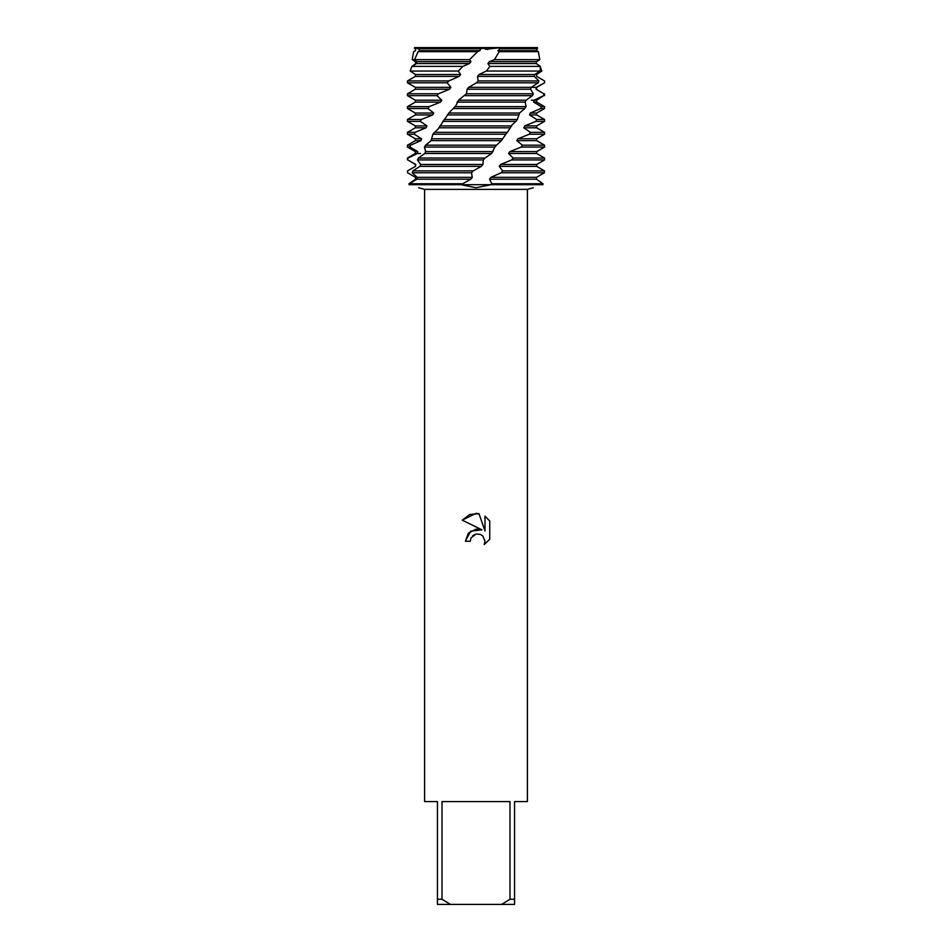 <?xml version="1.0" encoding="UTF-8"?>
<svg xmlns="http://www.w3.org/2000/svg" width="952" height="952" viewBox="0 0 952 952"><rect width="100%" height="100%" fill="white"/><g stroke="black" fill="none" stroke-linecap="round" stroke-linejoin="round"><path stroke-width="1.43" d="M487.769 49.528L481.593 47.6L537.475 47.6L536.666 50.682L538.368 51.67L499.181 51.67L494.457 59.655L489.364 61.654L487.888 63.534L489.875 66.39L486.377 71.055L479.058 74.506L477.547 76.386L478.178 80.932L476.464 82.812L468.67 87.358L467.158 89.238L466.444 93.784L458.483 100.21L455.948 105.648L448.82 113.062L438.265 128.794L432.886 134.22L505.845 134.22L507.38 132.34L434.243 132.34M419.094 49.278L414.774 47.6L481.593 47.6L483.045 48.552M470.217 541.283L471.002 537.928L470.217 541.283L465.361 541.283L468.372 533.179L476 529.122L481.89 529.836L462.255 520.161L476 513.378L478.987 513.699L484.984 530.978L484.984 516.174L489.745 520.994L489.745 539.248L484.223 544.544L484.996 541.236L482.842 536.012L480.439 534.405L476 534.024L480.439 534.405L482.842 536.012L484.996 541.236L484.223 544.544L489.745 539.248M509.998 899.259L501.573 904.4L450.427 904.4L442.002 899.259L442.002 801.584L509.998 801.584L509.998 899.259L514.556 899.259L514.556 801.584L527.408 801.584L527.408 189.388L533.287 187.77M418.618 187.746L424.592 189.388L527.408 189.388M542.89 184.688C530.216 188.698 530.216 188.698 542.89 184.688C530.216 188.698 530.216 188.698 542.89 184.688L543.057 183.748L536.44 179.202L536.547 177.322L544.389 172.776L544.485 170.896L502.644 170.896L501.061 172.776L490.97 177.322L489.542 179.202L491.779 183.748L490.97 184.688L542.89 184.688L490.97 184.688L476 187.746L461.03 184.688L490.97 184.688L461.03 184.688L470.8 179.202L472.287 177.322L471.478 172.776L473.227 170.896L481.367 166.35L482.902 164.47L483.33 159.924L485.044 158.044L418.392 158.044L417.476 159.924L420.57 164.47L419.963 166.35L412.847 170.896L412.204 172.776L417.214 177.322L416.869 179.202L409.3 183.748L409.11 184.688C421.784 188.698 421.784 188.698 409.11 184.688L461.03 184.688L409.11 184.688L408.943 183.748L415.56 179.202L415.453 177.322L407.611 172.776L407.515 170.896L415.572 166.35L415.726 164.47L407.849 159.924L407.456 158.044L415.334 153.498L417.381 153.498L417.785 151.618L410.098 147.072L410.598 145.192L407.456 145.192L415.334 140.646L420.903 140.646L421.558 138.766L414.298 134.22L415.06 132.34L407.456 132.34L415.334 127.794L426.056 127.794L426.936 125.914L420.296 121.368L421.32 119.488L407.456 119.488L415.334 114.942L432.672 114.942L433.743 113.062L427.948 108.516L429.185 106.636L407.456 106.636L415.334 102.09L440.562 102.09L441.811 100.21L437.004 95.664L438.432 93.784L407.456 93.784L415.334 89.238L449.499 89.238L450.867 87.358L447.214 82.812L448.773 80.932L459.209 76.386L460.673 74.506L458.281 71.055L462.91 66.39L469.419 63.534L470.931 61.654L469.598 59.655L477.547 51.67L418.095 51.67L414.584 59.655L416.833 61.654L416.512 63.534L411.871 66.39L410.181 71.055L415.417 74.506L415.358 76.386L407.492 80.932L407.456 82.812L447.214 82.812M481.89 529.836L470.574 531.216L465.361 541.283M472.668 535.738L475.917 534.048M489.745 520.994L484.984 516.174M478.987 513.699L469.645 514.508L462.255 520.161M476 534.024L471.002 537.928M411.704 66.842L415.691 63.534L415.548 61.654L412.192 59.655L413.632 51.67L415.465 50.682L415.572 48.802L414.525 47.6L419.951 47.6L419.653 48.254L480.95 48.254L481.593 47.6L414.774 47.6L417.321 48.647M424.592 189.388L424.592 801.584L437.444 801.584L437.444 904.4L450.427 904.4M501.573 904.4L514.556 904.4L514.556 899.259M437.444 899.259L442.002 899.259M540.129 66.39L541.819 71.055L536.583 74.506L536.642 76.386L544.508 80.932L544.544 82.812L536.214 87.358L536.012 89.238L543.878 93.784L543.616 95.664L534.072 100.21L533.62 102.09L541.248 106.636L540.7 108.516L530.228 113.062L529.526 114.942L536.69 119.488L535.881 121.368L524.79 125.914L523.874 127.794L530.359 132.34L529.288 134.22L517.9 138.766L516.793 140.646L522.422 145.192L521.149 147.072L509.808 151.618L508.546 153.498L513.14 158.044L511.676 159.924L500.645 164.47L499.241 166.35L536.666 166.35L541.307 169.028M499.241 166.35L502.644 170.896M544.485 170.896L541.295 169.028M410.693 169.028L415.572 166.35M500.645 164.47L536.666 164.47L536.666 166.35M415.334 166.35L415.726 164.47M511.676 159.924L544.544 159.924L536.666 164.47M415.334 164.47L407.849 159.924M417.476 159.924L483.33 159.924M508.546 153.498L536.666 153.498L544.544 158.044L513.14 158.044M408.051 158.044L417.381 153.498L420.57 153.498M509.808 151.618L536.666 151.618L536.666 153.498M415.334 153.498L415.334 151.618L417.785 151.618M521.149 147.072L544.544 147.072L536.666 151.618M415.334 151.618L407.456 147.072L410.098 147.072M424.425 147.072L494.861 147.072L496.504 145.192L425.568 145.192L424.425 147.072L425.639 151.618L424.806 153.498L418.392 158.044M516.793 140.646L536.666 140.646L544.544 145.192L522.422 145.192M410.598 145.192L420.903 140.646M517.9 138.766L536.666 138.766L536.666 140.646M415.334 140.646L415.334 138.766L421.558 138.766M529.288 134.22L544.544 134.22L536.666 138.766M415.334 138.766L407.456 134.22L414.298 134.22M523.874 127.794L536.666 127.794L544.544 132.34L530.359 132.34M415.06 132.34L426.056 127.794M524.79 125.914L536.666 125.914L536.666 127.794M415.334 127.794L415.334 125.914L426.936 125.914M535.881 121.368L544.544 121.368L536.666 125.914M415.334 125.914L407.456 121.368L420.296 121.368M442.632 121.368L515.948 121.368L517.329 119.488L444.144 119.488M529.526 114.942L536.666 114.942L544.544 119.488L536.69 119.488M421.32 119.488L432.672 114.942M530.228 113.062L536.666 113.062L536.666 114.942M415.334 114.942L415.334 113.062L433.743 113.062M540.7 108.516L544.544 108.516L536.666 113.062M415.334 113.062L407.456 108.516L427.948 108.516M453.354 108.516L524.873 108.516L526.063 106.636L454.985 106.636M533.62 102.09L536.666 102.09L544.544 106.636L541.248 106.636M429.185 106.636L440.562 102.09M531.43 100.21L536.666 100.21L536.666 102.09M415.334 102.09L415.334 100.21L441.811 100.21M543.616 95.664L536.666 100.21M415.334 100.21L407.456 95.664L437.004 95.664M464.743 95.664L532.37 95.664L533.334 93.784L466.444 93.784M536.012 89.238L543.878 93.784M438.432 93.784L449.499 89.238M531.43 87.358L536.666 87.358L536.666 89.238M415.334 89.238L415.334 87.358L450.867 87.358M543.925 83.169L536.666 87.358M415.334 87.358L407.456 82.812M485.639 49.302L501.24 47.6L497.872 50.682L536.666 50.682M497.872 50.682L499.181 51.67M413.287 53.229L413.632 51.67L415.465 50.682M499.288 48.802L536.666 48.802M415.334 50.682L415.572 48.802M500.93 48.254L537.618 48.254M415.334 48.802L414.584 48.254M485.044 158.044L491.601 153.498L494.861 147.072M496.504 145.192L501.383 140.646L505.845 134.22M507.38 132.34L512.224 124.7L515.948 121.368M517.329 119.488L519.578 112.967L524.873 108.516M526.063 106.636L525.23 102.09L526.111 100.21L532.37 95.664M533.334 93.784L530.562 89.238L531.216 87.358L538.201 82.812L538.903 80.932L534.286 76.386L534.691 74.506L540.236 71.055L540.284 66.39L536.309 63.534L536.452 61.654L539.808 59.655L538.368 51.67M419.653 48.254L419.415 50.682L418.095 51.67M477.547 51.67L479.82 50.682L480.95 48.254M432.898 134.22L431.101 140.658L425.568 145.192M502.763 138.766L432.137 138.766L431.101 140.646L501.383 140.646M501.24 47.6L537.475 47.6M419.987 48.802L481.331 48.802M419.415 50.682L479.82 50.682M412.192 59.655L469.598 59.655M494.457 59.655L539.808 59.655M416.833 61.654L470.931 61.654M489.364 61.654L536.452 61.654M416.512 63.534L469.419 63.534M487.888 63.534L536.309 63.534M462.91 66.39L411.871 66.39M540.284 66.39L489.875 66.39M410.181 71.055L458.281 71.055M486.377 71.055L540.236 71.055M415.417 74.506L460.673 74.506M479.058 74.506L534.691 74.506M415.358 76.386L459.209 76.386M477.547 76.386L534.286 76.386M448.773 80.932L407.492 80.932M538.903 80.932L478.178 80.932M476.464 82.812L538.201 82.812M468.67 87.358L531.216 87.358M467.158 89.238L530.562 89.238M458.483 100.21L526.111 100.21M457.031 102.09L525.23 102.09M448.82 113.062L519.53 113.062M447.464 114.942L518.459 114.942M439.955 125.914L511.664 125.914M438.741 127.794L510.427 127.794M425.639 151.618L493.065 151.618M424.806 153.498L491.601 153.498M420.57 164.47L482.902 164.47M419.963 166.35L481.367 166.35M461.791 183.748L409.3 183.748M543.057 183.748L491.779 183.748M473.227 170.896L412.847 170.896M416.869 179.202L470.8 179.202M489.542 179.202L536.44 179.202M412.204 172.776L471.478 172.776M501.061 172.776L544.389 172.776M417.214 177.322L472.287 177.322M490.97 177.322L536.547 177.322M414.525 47.6L414.382 48.254M407.456 93.784L407.456 95.664M544.544 93.784L544.544 95.664M407.456 106.636L407.456 108.516M544.544 106.636L544.544 108.516M407.456 119.488L407.456 121.368M544.544 119.488L544.544 121.368M407.456 132.34L407.456 134.22M544.544 132.34L544.544 134.22M407.456 145.192L407.456 147.072M544.544 145.192L544.544 147.072M407.456 158.044L407.456 159.924M544.544 158.044L544.544 159.924"/></g></svg>
